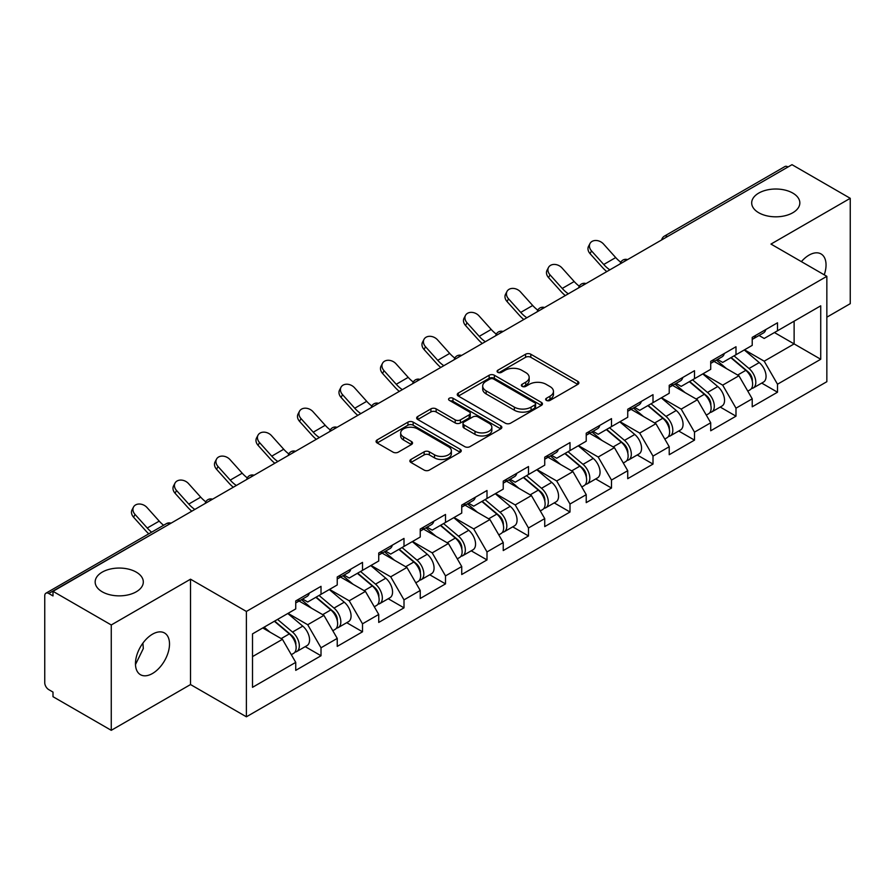 <?xml version="1.0" encoding="UTF-8"?>
<svg xmlns="http://www.w3.org/2000/svg" width="895" height="895" viewBox="0 0 895 895"><rect width="100%" height="100%" fill="white"/><g stroke="black" fill="none" stroke-linecap="round" stroke-linejoin="round"><path stroke-width="1.34" d="M758.736 212.741A24.075 13.906 180 0 1 751.688 202.919A24.075 13.906 180 0 1 766.556 190.076A24.075 13.906 180 0 1 792.791 193.085A24.075 13.906 180 0 1 799.839 202.919A24.075 13.906 180 0 1 784.982 215.762A24.075 13.906 180 0 1 758.736 212.741M102.209 591.796A24.075 13.906 180 0 1 95.161 581.963A24.075 13.906 180 0 1 110.018 569.119A24.075 13.906 180 0 1 136.264 572.129A24.075 13.906 180 0 1 143.312 581.963A24.075 13.906 180 0 1 128.444 594.806A24.075 13.906 180 0 1 102.209 591.796M546.397 400.389A2.584 1.488 0 0 0 550.056 400.389L577.801 384.38A3.692 2.137 0 0 0 578.886 382.87A3.692 2.137 0 0 0 577.801 381.359L530.802 354.23A3.692 2.137 0 0 0 525.578 354.23L497.833 370.239A2.584 1.488 0 0 0 497.072 371.302A2.584 1.488 0 0 0 497.833 372.354A2.584 1.488 0 0 0 501.491 372.354L505.082 370.284A11.814 6.824 0 0 1 521.785 370.284L525.712 372.544A11.814 6.824 0 0 1 529.169 377.366A11.814 6.824 0 0 1 525.712 382.187L522.121 384.268A2.584 1.488 0 0 0 521.36 385.32A2.584 1.488 0 0 0 522.121 386.371A2.584 1.488 0 0 0 525.768 386.371L529.359 384.302A11.814 6.824 0 0 1 546.073 384.302L549.989 386.562A11.814 6.824 0 0 1 553.457 391.383A11.814 6.824 0 0 1 549.989 396.205L546.397 398.286A2.584 1.488 0 0 0 545.648 399.338A2.584 1.488 0 0 0 546.397 400.389L546.397 398.286M142.898 643.136L143.312 648.539L135.481 664.537M152.486 634.186A24.075 13.906 -60 0 1 164.523 632.989A24.075 13.906 -60 0 1 168.215 652.276A24.075 13.906 -60 0 1 152.486 673.499A24.075 13.906 -60 0 1 140.448 674.696A24.075 13.906 -60 0 1 136.756 655.397A24.075 13.906 -60 0 1 152.486 634.186M801.383 261.631A24.075 13.906 -60 0 1 809.013 255.131A24.075 13.906 -60 0 1 821.051 253.945A24.075 13.906 -60 0 1 824.239 274.821M410.95 459.448A3.692 2.137 0 0 0 409.865 460.959A3.692 2.137 0 0 0 410.95 462.469L424.129 470.076A3.692 2.137 0 0 0 429.354 470.076L460.164 452.288A3.692 2.137 0 0 0 461.249 450.778A3.692 2.137 0 0 0 460.164 449.279L413.166 422.138A3.692 2.137 0 0 0 407.941 422.138L377.131 439.926A3.692 2.137 0 0 0 376.057 441.436A3.692 2.137 0 0 0 377.131 442.947L393.062 452.143A3.692 2.137 0 0 0 398.286 452.143L411.465 444.524A3.692 2.137 0 0 0 412.55 443.014A3.692 2.137 0 0 0 411.465 441.515L403.567 436.95A9.879 5.706 0 0 1 400.68 432.923A9.879 5.706 0 0 1 406.777 427.653A9.879 5.706 0 0 1 417.54 428.884L448.484 446.75A9.879 5.706 0 0 1 451.371 450.778A9.879 5.706 0 0 1 445.274 456.047A9.879 5.706 0 0 1 434.511 454.817L429.354 451.841A3.692 2.137 0 0 0 424.129 451.841L410.95 459.448L410.95 462.469L424.129 454.906L424.129 451.841M190.523 579.199L111.26 624.967L52.995 591.326L791.997 164.68L850.25 198.31L770.975 244.078L826.846 276.331L246.393 611.453L190.523 579.199L190.523 684.552L246.393 716.805L246.393 611.453M505.339 423.19A3.692 2.137 0 0 0 510.564 423.19L541.374 405.401A3.692 2.137 0 0 0 542.459 403.902A3.692 2.137 0 0 0 541.374 402.392L494.376 375.251A3.692 2.137 0 0 0 489.151 375.251L458.341 393.039A3.692 2.137 0 0 0 457.255 394.55A3.692 2.137 0 0 0 458.341 396.06L505.339 423.19M450.364 400.949A2.584 1.488 0 0 1 452.982 401.318L452.982 398.241L500.775 425.83A3.692 2.137 0 0 1 501.849 427.34A3.692 2.137 0 0 1 500.775 428.85L469.964 446.639A3.692 2.137 0 0 1 464.74 446.639L417.741 419.498L417.741 416.488A3.692 2.137 0 0 0 416.656 417.999A3.692 2.137 0 0 0 417.741 419.498M417.741 416.488L430.92 408.87A3.692 2.137 0 0 1 436.145 408.87L455.208 419.878A3.692 2.137 0 0 0 460.433 419.878L469.181 414.832A3.692 2.137 0 0 0 470.255 413.322A3.692 2.137 0 0 0 469.181 411.812L449.335 400.356A2.584 1.488 0 0 1 448.574 399.304A2.584 1.488 0 0 1 450.174 397.917A2.584 1.488 0 0 1 452.982 398.241M246.393 716.805L826.846 381.695L826.846 276.331M305.229 646.649L321.014 655.755L321.014 647.779L307.712 624.732L288.022 613.366M321.014 655.755L295.742 670.355L295.742 662.367L252.513 687.326L252.513 633.873L295.742 608.913L295.742 600.925L321.014 586.337L321.014 594.325L337.236 584.961L337.236 576.973L362.509 562.384L362.509 570.361L378.73 560.997L378.73 553.009L404.003 538.421L404.003 546.409L420.236 537.034L420.236 529.057L445.509 514.457L445.509 522.445L461.731 513.081L461.731 505.093L487.003 490.505L487.003 498.493L503.236 489.117L503.236 481.13L528.497 466.541L528.497 474.529L544.731 465.165L544.731 457.177L570.003 442.589L570.003 450.577L586.225 441.201L586.225 433.214L611.498 418.625L611.498 426.613L627.731 417.249L627.731 409.261L653.003 394.661L653.003 402.649L669.225 393.285L669.225 385.297L694.498 370.709L694.498 378.697L710.719 369.322L710.719 361.334L735.992 346.745L735.992 354.733L752.225 345.369L752.225 337.381L777.498 322.793L777.498 330.781L820.726 305.822L820.726 359.264L777.498 384.223L764.196 361.188L744.506 349.822M761.712 383.094L777.498 392.211L777.498 384.223M777.498 392.211L752.225 406.8L752.225 398.812L735.992 408.187L722.69 385.141L703.011 373.774M720.218 407.057L735.992 416.175L735.992 408.187M735.992 416.175L710.719 430.763L710.719 422.776L694.498 432.14L681.196 409.104L661.506 397.738M678.712 431.021L694.498 440.127L694.498 432.14M694.498 440.127L669.225 454.716L669.225 446.728L653.003 456.103L639.701 433.068L620.011 421.702M637.218 454.973L653.003 464.091L653.003 456.103M653.003 464.091L627.731 478.68L627.731 470.692L611.498 480.056L598.196 457.021L578.517 445.654M595.712 478.937L611.498 488.043L611.498 480.056M611.498 488.043L586.225 502.632L586.225 494.655L570.003 504.019L556.701 480.984L537.011 469.618M554.218 502.889L570.003 512.007L570.003 504.019M570.003 512.007L544.731 526.596L544.731 518.608L528.497 527.983L515.207 504.937L495.517 493.57M512.723 526.853L528.497 535.96L528.497 527.983M528.497 535.96L503.236 550.559L503.236 542.571L487.003 551.935L473.701 528.9L454.022 517.534M471.217 550.817L487.003 559.923L487.003 551.935M487.003 559.923L461.731 574.512L461.731 566.524L445.509 575.899L432.207 552.864L412.517 541.497M429.723 574.769L445.509 583.887L445.509 575.899M445.509 583.887L420.236 598.475L420.236 590.487L404.003 599.851L390.701 576.816L371.022 565.45M388.229 598.733L404.003 607.839L404.003 599.851M404.003 607.839L378.73 622.428L378.73 614.451L362.509 623.815L349.207 600.78L329.517 589.413M346.723 622.685L362.509 631.803L362.509 623.815M362.509 631.803L337.236 646.391L337.236 638.403L321.014 647.779M302.566 599.035L307.712 601.999L321.014 594.325M307.712 624.732L323.934 615.368L299.109 601.037M337.236 638.403L323.934 615.368M344.06 575.082L349.207 578.047L362.509 570.361M349.207 600.78L365.428 591.405L340.603 577.074M378.73 614.451L365.428 591.405M385.566 551.119L390.701 554.083L404.003 546.409M390.701 576.816L406.934 567.452L382.109 553.11M420.236 590.487L406.934 567.452M427.06 527.155L432.207 530.131L445.509 522.445M432.207 552.864L448.429 543.489L423.603 529.158M461.731 566.524L448.429 543.489M468.555 503.203L473.701 506.167L487.003 498.493M473.701 528.9L489.934 519.536L465.098 505.194M503.236 542.571L489.934 519.536M510.06 479.239L515.207 482.215L528.497 474.529M515.207 504.937L531.429 495.573L506.604 481.241M544.731 518.608L531.429 495.573M551.555 455.286L556.701 458.251L570.003 450.577M556.701 480.984L572.923 471.609L548.098 457.278M586.225 494.655L572.923 471.609M593.061 431.323L598.196 434.288L611.498 426.613M598.196 457.021L614.429 447.657L589.592 433.314M627.731 470.692L614.429 447.657M634.555 407.359L639.701 410.335L653.003 402.649M639.701 433.068L655.923 423.693L631.098 409.362M669.225 446.728L655.923 423.693M676.049 383.407L681.196 386.371L694.498 378.697M681.196 409.104L697.418 399.741L672.592 385.398M710.719 422.776L697.418 399.741M717.555 359.443L722.69 362.419L735.992 354.733M722.69 385.141L738.923 375.777L714.098 361.446M752.225 398.812L738.923 375.777M788.003 166.973L667.491 236.548M665.802 237.533A5.638 3.256 120 0 1 667.234 236.403A5.638 3.256 60 0 0 664.403 236.123L784.915 166.548A5.638 3.256 60 0 1 787.734 166.828M759.049 335.491L764.196 338.455L777.498 330.781M764.196 361.188L794.122 343.904L794.122 321.182L820.726 305.822M774.432 332.537L820.726 359.264M826.846 317.188L850.25 303.673L850.25 198.31M111.26 624.967L111.26 730.32L52.995 696.69L52.995 692.081L48.744 689.62A5.638 3.256 -120 0 1 44.75 682.717L44.75 595.779A5.638 3.256 -120 0 1 45.913 593.206A5.638 3.256 -120 0 1 48.744 593.486L52.995 595.936L52.995 591.326M111.26 730.32L190.523 684.552M252.513 656.606L282.44 639.321L262.75 627.966M295.742 662.367L282.44 639.321M547.438 400.759L549.989 399.282A11.814 6.824 0 0 0 553.457 394.46L553.457 391.383M529.169 377.366L529.169 380.442A11.814 6.824 0 0 1 525.712 385.264L523.15 386.741M577.745 384.402L530.802 357.295A3.692 2.137 0 0 0 525.578 357.295L498.862 372.723M541.33 405.435L494.376 378.328A3.692 2.137 0 0 0 489.151 378.328L458.385 396.093M534.841 404.954A2.584 1.488 0 0 0 535.602 403.902A2.584 1.488 0 0 0 534.841 402.839L493.592 379.021A2.584 1.488 0 0 0 489.934 379.021L486.153 381.214A11.814 6.824 0 0 0 482.685 386.036A11.814 6.824 0 0 0 486.153 390.858L514.345 407.135A11.814 6.824 0 0 0 531.059 407.135L534.841 404.954L534.841 408.031A2.584 1.488 0 0 0 535.602 406.968L535.602 403.902M482.685 386.036L482.685 389.101A11.814 6.824 0 0 0 486.153 393.934L486.153 390.858M534.841 408.031L531.059 410.212A11.814 6.824 0 0 1 514.345 410.212L486.153 393.934M417.786 419.531L430.92 411.946L430.92 408.87M470.255 413.322L470.255 416.388A3.692 2.137 0 0 1 469.181 417.898L460.433 422.955A3.692 2.137 0 0 1 455.208 422.955L436.145 411.946A3.692 2.137 0 0 0 430.92 411.946M452.982 401.318L500.719 428.873M474.988 431.3A9.879 5.706 0 0 0 485.75 432.531A9.879 5.706 0 0 0 491.847 427.262A9.879 5.706 0 0 0 488.95 423.234L478.053 416.936A3.692 2.137 0 0 0 472.828 416.936L464.08 421.992A3.692 2.137 0 0 0 463.006 423.492A3.692 2.137 0 0 0 464.08 425.002L474.988 431.3L474.988 434.366A9.879 5.706 0 0 0 485.75 435.608A9.879 5.706 0 0 0 491.847 430.338L491.847 427.262M463.006 423.492L463.006 426.568A3.692 2.137 0 0 0 464.08 428.078L464.08 425.002M474.988 434.366L464.08 428.078M451.371 450.778L451.371 453.854A9.879 5.706 0 0 1 445.274 459.124A9.879 5.706 0 0 1 434.511 457.882L429.354 454.906A3.692 2.137 0 0 0 424.129 454.906M400.68 432.923L400.68 435.988A9.879 5.706 0 0 0 403.567 440.027L403.567 436.95M411.42 444.558L403.567 440.027M460.164 449.279L460.164 452.288L413.166 425.214A3.692 2.137 0 0 0 407.941 425.214L377.187 442.969M749.059 372.723L747.191 371.649M751.442 388.542A12.418 7.171 -120 0 0 753.243 387.982A12.418 7.171 -120 0 0 755.469 379.312A12.418 7.171 -120 0 0 749.003 368.494L734.034 355.863M753.243 387.982L763.48 382.075A12.418 7.171 -120 0 0 765.717 373.405A12.418 7.171 -120 0 0 759.251 362.587L744.282 349.956M731.148 357.53L748.231 371.94A7.529 4.341 60 0 1 752.292 381.214M747.795 391.137L750.055 389.828A12.418 7.171 -120 0 0 752.281 381.158A12.418 7.171 -120 0 0 745.815 370.34L730.846 357.709M726.527 368.617L716.425 360.092M606.788 271.61A30.094 17.374 60 0 1 602.279 267.269L590.062 253.665A8.469 6.489 -152.4 0 1 588.552 246.293L590.006 243.507A8.469 6.489 27.6 0 0 591.517 250.891L603.733 264.484A25.205 14.555 -120 0 0 609.831 269.842M620.794 262.235A25.205 14.555 -120 0 1 615.704 257.57L603.487 243.977A8.469 6.489 27.6 0 0 590.006 243.507M755.559 335.457A12.418 7.171 60 0 1 753.243 338.836A12.418 7.171 60 0 1 752.225 339.261M765.796 329.539A12.418 7.171 60 0 1 763.48 332.929L753.243 338.836M707.553 396.675L705.696 395.601M709.936 412.505A12.418 7.171 -120 0 0 711.749 411.946A12.418 7.171 -120 0 0 713.975 403.276A12.418 7.171 -120 0 0 707.509 392.457L692.54 379.827M711.749 411.946L721.985 406.028A12.418 7.171 -120 0 0 724.212 397.358A12.418 7.171 -120 0 0 717.756 386.539L702.776 373.909M689.653 381.494L706.737 395.903A7.529 4.341 60 0 1 710.798 405.166M706.289 415.09L708.549 413.792A12.418 7.171 -120 0 0 710.787 405.111A12.418 7.171 -120 0 0 704.32 394.303L689.34 381.673M685.033 392.581L674.931 384.056M666.059 420.639L664.202 419.565M668.442 436.469A12.418 7.171 -120 0 0 670.243 435.91A12.418 7.171 -120 0 0 672.481 427.228A12.418 7.171 -120 0 0 666.014 416.421L651.034 403.779M670.243 435.91L680.491 429.992A12.418 7.171 -120 0 0 682.717 421.321A12.418 7.171 -120 0 0 676.251 410.503L661.282 397.872M648.159 405.446L665.231 419.856A7.529 4.341 60 0 1 669.292 429.13M664.795 439.053L667.055 437.744A12.418 7.171 -120 0 0 669.281 429.074A12.418 7.171 -120 0 0 662.815 418.256L647.846 405.625M643.527 416.544L633.425 408.019M624.565 444.602L622.696 443.517M626.936 460.422A12.418 7.171 -120 0 0 628.749 459.862A12.418 7.171 -120 0 0 630.975 451.192A12.418 7.171 -120 0 0 624.509 440.374L609.54 427.743M628.749 459.862L638.985 453.955A12.418 7.171 -120 0 0 641.223 445.274A12.418 7.171 -120 0 0 634.756 434.467L619.787 421.836M606.653 429.41L623.737 443.819A7.529 4.341 60 0 1 627.798 453.083M623.289 463.017L625.549 461.708A12.418 7.171 -120 0 0 627.787 453.038A12.418 7.171 -120 0 0 621.32 442.219L606.351 429.589M602.033 440.497L591.931 431.972M583.059 468.555L581.202 467.481M585.442 484.385A12.418 7.171 -120 0 0 587.243 483.826A12.418 7.171 -120 0 0 589.481 475.144A12.418 7.171 -120 0 0 583.014 464.337L568.045 451.706M587.243 483.826L597.491 477.908A12.418 7.171 -120 0 0 599.717 469.237A12.418 7.171 -120 0 0 593.251 458.419L578.282 445.788M565.159 453.362L582.231 467.772A7.529 4.341 60 0 1 586.303 477.046M581.795 486.969L584.055 485.672A12.418 7.171 -120 0 0 586.292 476.99A12.418 7.171 -120 0 0 579.826 466.172L564.846 453.541M560.527 464.46L550.425 455.935M541.564 492.518L539.707 491.444M543.947 508.338A12.418 7.171 -120 0 0 545.749 507.778A12.418 7.171 -120 0 0 547.975 499.108A12.418 7.171 -120 0 0 541.52 488.29L526.54 475.659M545.749 507.778L555.996 501.871A12.418 7.171 -120 0 0 558.223 493.19A12.418 7.171 -120 0 0 551.756 482.383L536.787 469.752M523.664 477.326L540.737 491.735A7.529 4.341 60 0 1 544.798 501.01M540.3 510.933L542.56 509.624A12.418 7.171 -120 0 0 544.786 500.954A12.418 7.171 -120 0 0 538.32 490.136L523.351 477.505M519.033 488.413L508.931 479.888M565.282 295.563A30.094 17.374 60 0 1 560.773 291.222L548.568 277.629A8.469 6.489 -152.4 0 1 547.046 270.245L548.501 267.46A8.469 6.489 27.6 0 0 550.022 274.843L562.228 288.436A25.205 14.555 -120 0 0 568.325 293.806M579.3 286.187A25.205 14.555 -120 0 1 574.198 281.533L561.993 267.929A8.469 6.489 27.6 0 0 548.501 267.46M714.053 359.421A12.418 7.171 60 0 1 711.749 362.799A12.418 7.171 60 0 1 710.719 363.225M724.301 353.503A12.418 7.171 60 0 1 721.985 356.881L711.749 362.799M523.788 319.526A30.094 17.374 60 0 1 519.279 315.185L507.062 301.581A8.469 6.489 -152.4 0 1 505.552 294.209L507.006 291.423A8.469 6.489 27.6 0 0 508.517 298.807L520.733 312.4A25.205 14.555 -120 0 0 526.831 317.77M537.794 310.151A25.205 14.555 -120 0 1 532.704 305.486L520.487 291.893A8.469 6.489 27.6 0 0 507.006 291.423M672.559 383.373A12.418 7.171 60 0 1 670.243 386.763A12.418 7.171 60 0 1 669.225 387.177M682.795 377.466A12.418 7.171 60 0 1 680.491 380.845L670.243 386.763M482.282 343.479A30.094 17.374 60 0 1 477.785 339.138L465.568 325.545A8.469 6.489 -152.4 0 1 464.046 318.161L465.501 315.387A8.469 6.489 27.6 0 0 467.022 322.759L479.239 336.363A25.205 14.555 -120 0 0 485.325 341.722M496.3 334.115A25.205 14.555 -120 0 1 491.21 329.45L478.993 315.857A8.469 6.489 27.6 0 0 465.501 315.387M631.053 407.337A12.418 7.171 60 0 1 628.749 410.715A12.418 7.171 60 0 1 627.731 411.141M641.301 401.419A12.418 7.171 60 0 1 638.985 404.808L628.749 410.715M440.787 367.442A30.094 17.374 60 0 1 436.279 363.101L424.062 349.509A8.469 6.489 -152.4 0 1 422.552 342.125L424.006 339.339A8.469 6.489 27.6 0 0 425.517 346.723L437.733 360.316A25.205 14.555 -120 0 0 443.83 365.686M454.794 358.067A25.205 14.555 -120 0 1 449.704 353.402L437.498 339.809A8.469 6.489 27.6 0 0 424.006 339.339M589.559 431.289A12.418 7.171 60 0 1 587.243 434.679A12.418 7.171 60 0 1 586.225 435.093M599.795 425.382A12.418 7.171 60 0 1 597.491 428.761L587.243 434.679M399.293 391.395A30.094 17.374 60 0 1 394.784 387.054L382.568 373.461A8.469 6.489 -152.4 0 1 381.057 366.077L382.512 363.303A8.469 6.489 27.6 0 0 384.022 370.675L396.239 384.279A25.205 14.555 -120 0 0 402.336 389.638M413.3 382.031A25.205 14.555 -120 0 1 408.209 377.366L395.993 363.773A8.469 6.489 27.6 0 0 382.512 363.303M548.064 455.253A12.418 7.171 60 0 1 545.749 458.632A12.418 7.171 60 0 1 544.731 459.057M558.301 449.335A12.418 7.171 60 0 1 555.996 452.725L545.749 458.632M500.07 516.471L498.202 515.397M502.442 532.301A12.418 7.171 -120 0 0 504.254 531.742A12.418 7.171 -120 0 0 506.481 523.072A12.418 7.171 -120 0 0 500.014 512.253L485.045 499.623M504.254 531.742L514.491 525.824A12.418 7.171 -120 0 0 516.728 517.153A12.418 7.171 -120 0 0 510.262 506.335L495.282 493.704M482.159 501.289L499.242 515.699A7.529 4.341 60 0 1 503.303 524.962M498.795 534.886L501.055 533.588A12.418 7.171 -120 0 0 503.292 524.906A12.418 7.171 -120 0 0 496.826 514.099L481.857 501.468M477.538 512.376L467.436 503.851M357.787 415.358A30.094 17.374 60 0 1 353.279 411.018L341.073 397.425A8.469 6.489 -152.4 0 1 339.552 390.041L341.006 387.255A8.469 6.489 27.6 0 0 342.528 394.639L354.744 408.232A25.205 14.555 -120 0 0 360.83 413.602M371.805 405.983A25.205 14.555 -120 0 1 366.715 401.329L354.498 387.725A8.469 6.489 27.6 0 0 341.006 387.255M506.559 479.217A12.418 7.171 60 0 1 504.254 482.595A12.418 7.171 60 0 1 503.236 483.02M516.807 473.298A12.418 7.171 60 0 1 514.491 476.677L504.254 482.595M458.564 540.435L456.707 539.361M460.947 556.265A12.418 7.171 -120 0 0 462.749 555.706A12.418 7.171 -120 0 0 464.986 547.024A12.418 7.171 -120 0 0 458.52 536.206L443.551 523.575M462.749 555.706L472.996 549.787A12.418 7.171 -120 0 0 475.223 541.117A12.418 7.171 -120 0 0 468.756 530.299L453.787 517.668M440.664 525.242L457.737 539.651A7.529 4.341 60 0 1 461.798 548.926M457.3 558.849L459.56 557.54A12.418 7.171 -120 0 0 461.786 548.87A12.418 7.171 -120 0 0 455.32 538.052L440.351 525.421M436.033 536.329L425.93 527.815M316.293 439.322A30.094 17.374 60 0 1 311.784 434.981L299.568 421.377A8.469 6.489 -152.4 0 1 298.057 414.005L299.512 411.219A8.469 6.489 27.6 0 0 301.022 418.603L313.239 432.195A25.205 14.555 -120 0 0 319.336 437.565M330.3 429.947A25.205 14.555 -120 0 1 325.209 425.282L312.993 411.689A8.469 6.489 27.6 0 0 299.512 411.219M465.064 503.169A12.418 7.171 60 0 1 462.749 506.559A12.418 7.171 60 0 1 461.731 506.973M475.301 497.262A12.418 7.171 60 0 1 472.996 500.641L462.749 506.559M417.07 564.398L415.202 563.313M419.453 580.217A12.418 7.171 -120 0 0 421.254 579.658A12.418 7.171 -120 0 0 423.48 570.988A12.418 7.171 -120 0 0 417.014 560.169L402.045 547.539M421.254 579.658L431.491 573.751A12.418 7.171 -120 0 0 433.728 565.069A12.418 7.171 -120 0 0 427.262 554.262L412.293 541.62M399.159 549.206L416.242 563.615A7.529 4.341 60 0 1 420.303 572.878M415.795 582.813L418.066 581.504A12.418 7.171 -120 0 0 420.292 572.834A12.418 7.171 -120 0 0 413.826 562.015L398.857 549.385M394.538 560.292L384.436 551.767M274.799 463.274A30.094 17.374 60 0 1 270.29 458.934L258.073 445.341A8.469 6.489 -152.4 0 1 256.552 437.957L258.017 435.183A8.469 6.489 27.6 0 0 259.528 442.555L271.744 456.159A25.205 14.555 -120 0 0 277.842 461.518M288.805 453.91A25.205 14.555 -120 0 1 283.715 449.245L271.498 435.641A8.469 6.489 27.6 0 0 258.017 435.183M423.559 527.133A12.418 7.171 60 0 1 421.254 530.511A12.418 7.171 60 0 1 420.236 530.936M433.806 521.214A12.418 7.171 60 0 1 431.491 524.604L421.254 530.511M375.564 588.351L373.707 587.277M377.947 604.181A12.418 7.171 -120 0 0 379.76 603.622A12.418 7.171 -120 0 0 381.986 594.94A12.418 7.171 -120 0 0 375.52 584.133L360.551 571.502M379.76 603.622L389.996 597.703A12.418 7.171 -120 0 0 392.223 589.033A12.418 7.171 -120 0 0 385.767 578.215L370.787 565.584M357.664 573.158L374.748 587.567A7.529 4.341 60 0 1 378.809 596.842M374.3 606.765L376.56 605.456A12.418 7.171 -120 0 0 378.798 596.786A12.418 7.171 -120 0 0 372.331 585.968L357.351 573.337M353.044 584.256L342.942 575.731M233.293 487.238A30.094 17.374 60 0 1 228.784 482.897L216.568 469.293A8.469 6.489 -152.4 0 1 215.057 461.921L216.512 459.135A8.469 6.489 27.6 0 0 218.033 466.519L230.239 480.112A25.205 14.555 -120 0 0 236.336 485.482M247.311 477.863A25.205 14.555 -120 0 1 242.209 473.198L230.004 459.605A8.469 6.489 27.6 0 0 216.512 459.135M382.064 551.085A12.418 7.171 60 0 1 379.76 554.475A12.418 7.171 60 0 1 378.73 554.889M392.312 545.178A12.418 7.171 60 0 1 389.996 548.557L379.76 554.475M334.07 612.314L332.213 611.24M336.453 628.133A12.418 7.171 -120 0 0 338.254 627.574A12.418 7.171 -120 0 0 340.492 618.904A12.418 7.171 -120 0 0 334.025 608.085L319.045 595.455M338.254 627.574L348.502 621.667A12.418 7.171 -120 0 0 350.728 612.985A12.418 7.171 -120 0 0 344.262 602.178L329.293 589.548M316.17 597.122L333.242 611.531A7.529 4.341 60 0 1 337.303 620.806M332.806 630.729L335.066 629.42A12.418 7.171 -120 0 0 337.292 620.75A12.418 7.171 -120 0 0 330.826 609.931L315.857 597.301M311.538 608.208L301.436 599.684M191.798 511.19A30.094 17.374 60 0 1 187.29 506.85L175.073 493.257A8.469 6.489 -152.4 0 1 173.563 485.873L175.017 483.099A8.469 6.489 27.6 0 0 176.528 490.471L188.744 504.075A25.205 14.555 -120 0 0 194.841 509.434M205.805 501.826A25.205 14.555 -120 0 1 200.715 497.161L188.498 483.568A8.469 6.489 27.6 0 0 175.017 483.099M340.57 575.049A12.418 7.171 60 0 1 338.254 578.427A12.418 7.171 60 0 1 337.236 578.852M350.806 569.13A12.418 7.171 60 0 1 348.502 572.52L338.254 578.427M292.575 636.267L290.707 635.193M294.947 652.097A12.418 7.171 -120 0 0 296.76 651.538A12.418 7.171 -120 0 0 298.986 642.867A12.418 7.171 -120 0 0 292.52 632.049L277.551 619.418M296.76 651.538L306.996 645.619A12.418 7.171 -120 0 0 309.234 636.949A12.418 7.171 -120 0 0 302.767 626.131L287.787 613.5M274.664 621.085L291.748 635.495A7.529 4.341 60 0 1 295.809 644.758M291.3 654.681L293.56 653.384A12.418 7.171 -120 0 0 295.797 644.702A12.418 7.171 -120 0 0 289.331 633.895L274.362 621.264M270.044 632.172L264.115 627.171M148.76 533.823A30.094 17.374 60 0 1 145.795 530.813L133.579 517.22A8.469 6.489 -152.4 0 1 132.057 509.837L133.512 507.051A8.469 6.489 27.6 0 0 135.033 514.435L147.25 528.028A25.205 14.555 -120 0 0 151.635 532.167M163.606 525.253A25.205 14.555 -120 0 1 159.22 521.125L147.004 507.521A8.469 6.489 27.6 0 0 133.512 507.051M299.064 599.001A12.418 7.171 60 0 1 296.76 602.391A12.418 7.171 60 0 1 295.742 602.805M309.312 593.094A12.418 7.171 60 0 1 306.996 596.473L296.76 602.391M169.513 524.056L48.744 593.486M170.676 523.385A5.638 3.256 -60 0 0 169.244 523.911A5.638 3.256 -120 0 0 166.425 523.631L45.913 593.206M624.296 261.497A5.638 3.256 120 0 1 625.728 260.356A5.638 3.256 -60 0 1 627.16 259.841M582.802 285.449A5.638 3.256 120 0 1 584.234 284.319A5.638 3.256 -60 0 1 585.666 283.793M541.307 309.413A5.638 3.256 120 0 1 542.739 308.272A5.638 3.256 -60 0 1 544.171 307.757M499.802 333.365A5.638 3.256 120 0 1 501.234 332.235A5.638 3.256 -60 0 1 502.666 331.709M458.307 357.329A5.638 3.256 120 0 1 459.739 356.199A5.638 3.256 -60 0 1 461.171 355.673M416.801 381.292A5.638 3.256 120 0 1 418.233 380.151A5.638 3.256 -60 0 1 419.665 379.637M375.307 405.245A5.638 3.256 120 0 1 376.739 404.115A5.638 3.256 -60 0 1 378.171 403.589M333.813 429.208A5.638 3.256 120 0 1 335.245 428.067A5.638 3.256 -60 0 1 336.677 427.553M292.307 453.161A5.638 3.256 120 0 1 293.739 452.031A5.638 3.256 -60 0 1 295.171 451.505M250.813 477.124A5.638 3.256 120 0 1 252.245 475.995A5.638 3.256 -60 0 1 253.677 475.469M209.307 501.077A5.638 3.256 120 0 1 210.75 499.947A5.638 3.256 -60 0 1 212.182 499.432M549.989 399.282L549.989 396.205M522.121 386.371L522.121 384.268M525.712 385.264L525.712 382.187M497.833 372.354L497.833 370.239M525.578 357.295L525.578 354.23M530.802 357.295L530.802 354.23M577.801 384.38L577.801 381.359M458.341 396.06L458.341 393.039M489.151 378.328L489.151 375.251M494.376 378.328L494.376 375.251M541.374 405.401L541.374 402.392M514.345 410.212L514.345 407.135M531.059 410.212L531.059 407.135M436.145 411.946L436.145 408.87M455.208 422.955L455.208 419.878M460.433 422.955L460.433 419.878M469.181 417.898L469.181 414.832M500.775 428.85L500.775 425.83M429.354 454.906L429.354 451.841M434.511 457.882L434.511 454.817M411.465 444.524L411.465 441.515M377.131 442.947L377.131 439.926M407.941 425.214L407.941 422.138M413.166 425.214L413.166 422.138M749.003 368.494L759.251 362.587M737.659 375.05L745.815 370.34M591.517 250.891L590.062 253.665M615.704 257.57L603.733 264.484M707.509 392.457L717.756 386.539M696.165 399.013L704.32 394.303M666.014 416.421L676.251 410.503M654.659 422.966L662.815 418.256M624.509 440.374L634.756 434.467M613.164 446.929L621.32 442.219M583.014 464.337L593.251 458.419M571.67 470.882L579.826 466.172M541.52 488.29L551.756 482.383M530.164 494.845L538.32 490.136M550.022 274.843L548.568 277.629M574.198 281.533L562.228 288.436M508.517 298.807L507.062 301.581M532.704 305.486L520.733 312.4M467.022 322.759L465.568 325.545M491.21 329.45L479.239 336.363M425.517 346.723L424.062 349.509M449.704 353.402L437.733 360.316M384.022 370.675L382.568 373.461M408.209 377.366L396.239 384.279M500.014 512.253L510.262 506.335M488.67 518.798L496.826 514.099M342.528 394.639L341.073 397.425M366.715 401.329L354.744 408.232M458.52 536.206L468.756 530.299M447.176 542.762L455.32 538.052M301.022 418.603L299.568 421.377M325.209 425.282L313.239 432.195M417.014 560.169L427.262 554.262M405.67 566.725L413.826 562.015M259.528 442.555L258.073 445.341M283.715 449.245L271.744 456.159M375.52 584.133L385.767 578.215M364.175 590.678L372.331 585.968M218.033 466.519L216.568 469.293M242.209 473.198L230.239 480.112M334.025 608.085L344.262 602.178M322.67 614.641L330.826 609.931M176.528 490.471L175.073 493.257M200.715 497.161L188.744 504.075M292.52 632.049L302.767 626.131M281.175 638.594L289.331 633.895M135.033 514.435L133.579 517.22M159.22 521.125L147.25 528.028M664.403 236.123A5.638 5.638 0 0 0 661.696 239.905M627.54 259.617A5.638 5.638 0 0 0 620.201 263.857M586.046 283.581A5.638 5.638 0 0 0 578.696 287.821M544.54 307.533A5.638 5.638 0 0 0 537.201 311.773M503.046 331.497A5.638 5.638 0 0 0 495.707 335.737M461.551 355.46A5.638 5.638 0 0 0 454.201 359.7M420.046 379.413A5.638 5.638 0 0 0 412.707 383.653M378.551 403.376A5.638 5.638 0 0 0 371.201 407.617M337.046 427.329A5.638 5.638 0 0 0 329.707 431.569M295.551 451.293A5.638 5.638 0 0 0 288.212 455.533M254.057 475.256A5.638 5.638 0 0 0 246.707 479.496M212.551 499.209A5.638 5.638 0 0 0 205.212 503.449M171.057 523.172A5.638 5.638 0 0 0 166.425 523.631"/></g></svg>
